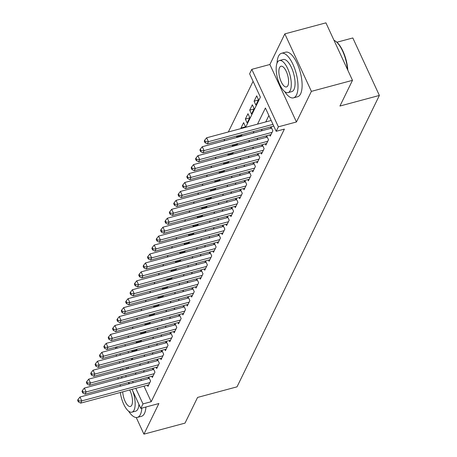 <?xml version="1.0" encoding="UTF-8"?>
<svg xmlns="http://www.w3.org/2000/svg" width="457" height="457" viewBox="0 0 457 457"><rect width="100%" height="100%" fill="white"/><g stroke="black" fill="none" stroke-linecap="round" stroke-linejoin="round"><path stroke-width="0.69" d="M245.626 127.326L260.387 97.118L249.619 73.811L251.801 69.344L278.364 126.829L276.182 131.302L265.414 107.995L257.525 124.133M269.881 64.494L296.444 121.979L311.4 91.366L352.49 80.335L325.927 22.85L284.837 33.881L269.881 64.494L251.801 69.344M336.9 42.233L352.821 37.96L379.379 95.444L237.017 386.839L197.573 397.424L185.016 423.119L143.926 434.15L158.882 403.537L140.802 408.387L132.004 389.353M121.122 368.976L120.3 370.656M115.324 348.691L116.141 347.012M253.087 81.323L228.346 131.964M224.798 139.225L223.981 140.905M220.434 148.165L219.611 149.839M216.07 157.099L215.247 158.779M211.7 166.04L210.877 167.719M207.335 174.98L206.513 176.659M202.965 183.914L202.148 185.593M198.601 192.854L197.778 194.533M194.231 201.794L193.414 203.474M189.866 210.728L189.044 212.408M185.496 219.668L184.679 221.348M181.132 228.609L180.309 230.288M176.762 237.549L175.945 239.222M172.398 246.483L171.575 248.162M168.027 255.423L167.211 257.102M163.663 264.363L162.841 266.043M159.293 273.297L158.476 274.977M154.929 282.237L154.106 283.917M150.564 291.178L149.742 292.857M146.194 300.112L145.372 301.791M141.83 309.052L141.007 310.731M137.46 317.992L136.643 319.672M133.096 326.932L132.273 328.606M128.725 335.866L127.909 337.546M311.4 91.366L284.837 33.881M117.809 377.631L118.409 378.927M136.237 417.509L143.926 434.15M269.681 134.946L270.241 136.152L272.863 130.788L271.07 126.909L270.304 128.468M265.317 143.881L265.877 145.092L268.493 139.728L266.699 135.843L265.934 137.408M260.947 152.821L261.507 154.032L264.129 148.668L262.335 144.783L261.57 146.349M256.583 161.761L257.142 162.966L259.759 157.608L257.965 153.723L257.2 155.283M252.213 170.695L252.772 171.906L255.394 166.542L253.601 162.658L252.835 164.223M247.848 179.635L248.408 180.846L251.024 175.482L249.231 171.598L248.465 173.163M243.478 188.575L244.038 189.781L246.66 184.422L244.866 180.538L244.101 182.103M239.114 197.515L239.674 198.721L242.29 193.357L240.496 189.472L239.731 191.037M234.744 206.45L235.304 207.661L237.926 202.297L236.132 198.412L235.366 199.977M230.379 215.39L230.939 216.601L233.556 211.237L231.762 207.352L231.002 208.918M226.015 224.33L226.569 225.535L229.191 220.171L227.397 216.292L226.632 217.852M221.645 233.264L222.205 234.475L224.827 229.111L223.027 225.227L222.268 226.792M217.281 242.204L217.835 243.415L220.457 238.051L218.663 234.167L217.898 235.732M212.911 251.144L213.47 252.35L216.092 246.991L214.293 243.107L213.533 244.666M208.546 260.079L209.1 261.29L211.722 255.926L209.929 252.041L209.163 253.606M204.176 269.019L204.736 270.23L207.358 264.866L205.564 260.981L204.799 262.547M199.812 277.959L200.372 279.17L202.988 273.806L201.194 269.921L200.429 271.487M195.442 286.899L196.002 288.104L198.624 282.74L196.83 278.856L196.064 280.421M191.077 295.833L191.637 297.044L194.254 291.68L192.46 287.796L191.694 289.361M186.707 304.773L187.267 305.984L189.889 300.62L188.095 296.736L187.33 298.301M182.343 313.713L182.903 314.919L185.519 309.555L183.725 305.676L182.96 307.235M177.973 322.648L178.533 323.859L181.155 318.495L179.361 314.61L178.596 316.175M173.609 331.588L174.168 332.799L176.785 327.435L174.991 323.55L174.226 325.116M169.239 340.528L169.798 341.733L172.42 336.375L170.627 332.49L169.861 334.05M164.874 349.462L165.434 350.673L168.05 345.309L166.257 341.425L165.497 342.99M160.51 358.402L161.064 359.613L163.686 354.249L161.892 350.365L161.127 351.93M156.14 367.342L156.7 368.553L159.322 363.189L157.522 359.305L156.762 360.87M151.775 376.282L152.33 377.488L154.952 372.124L153.158 368.239L152.392 369.804M136.06 350.33L131.81 351.467L132.319 350.439M140.43 341.39L136.18 342.533L136.683 341.499M144.795 332.45L140.545 333.593L141.053 332.559M149.165 323.516L144.915 324.653L145.417 323.625M153.529 314.576L149.279 315.718L149.787 314.684M157.899 305.636L153.649 306.778L154.152 305.744M162.264 296.702L158.013 297.838L158.516 296.804M166.634 287.761L162.384 288.904L162.886 287.87M170.998 278.821L166.748 279.964L167.251 278.93M175.362 269.881L171.118 271.024L171.621 269.99M179.732 260.947L175.482 262.084L175.985 261.056M184.097 252.007L179.847 253.149L180.355 252.115M188.467 243.067L184.217 244.209L184.719 243.175M192.831 234.133L188.581 235.269L189.089 234.235M197.201 225.192L192.951 226.335L193.454 225.301M201.566 216.252L197.315 217.395L197.824 216.361M205.936 207.318L201.686 208.455L202.188 207.421M210.3 198.378L206.05 199.52L206.558 198.487M214.67 189.438L210.42 190.58L210.923 189.546M219.034 180.498L214.784 181.64L215.293 180.606M223.404 171.564L219.154 172.7L219.657 171.672M227.769 162.623L223.519 163.766L224.021 162.732M232.139 153.683L227.889 154.826L228.391 153.792M236.503 144.749L232.253 145.886L232.756 144.852M240.868 135.809L236.623 136.951L237.126 135.918M245.238 126.869L240.988 128.011L243.61 122.647L245.403 126.532L244.923 127.514M249.602 117.935L245.352 119.071L247.974 113.707L249.768 117.592L247.151 122.956L245.352 119.071M253.972 108.995L249.722 110.137L252.344 104.773L254.138 108.657L251.516 114.016L249.722 110.137M258.336 100.054L254.086 101.197L256.708 95.833L258.502 99.717L255.886 105.081L254.086 101.197M124.847 344.675L125.447 345.972M128.04 351.582L128.64 352.884M131.233 358.494L131.833 359.79M135.746 350.976L136.226 349.993L135.98 349.456M132.044 351.97L131.81 351.467M140.11 342.036L140.596 341.053L140.345 340.516M136.409 343.03L136.18 342.533M144.481 333.096L144.96 332.113L144.715 331.576M140.779 334.09L140.545 333.593M148.845 324.162L149.33 323.173L149.079 322.636M145.143 325.156L144.915 324.653M153.215 315.221L153.695 314.239L153.449 313.702M149.513 316.215L149.279 315.718M157.579 306.281L158.065 305.299L157.814 304.762M153.878 307.275L153.649 306.778M161.949 297.347L162.429 296.359L162.184 295.822M158.248 298.341L158.013 297.838M166.314 288.407L166.794 287.424L166.548 286.887M162.612 289.401L162.384 288.904M170.684 279.467L171.164 278.484L170.912 277.947M166.976 280.461L166.748 279.964M175.048 270.533L175.528 269.544L175.282 269.007M171.346 271.527L171.118 271.024M179.418 261.593L179.898 260.61L179.647 260.073M175.711 262.586L175.482 262.084M183.783 252.652L184.262 251.67L184.017 251.133M180.081 253.646L179.847 253.149M188.153 243.712L188.632 242.73L188.381 242.193M184.445 244.706L184.217 244.209M192.517 234.778L192.997 233.79L192.751 233.253M188.815 235.772L188.581 235.269M196.887 225.838L197.367 224.855L197.116 224.318M193.18 226.832L192.951 226.335M201.251 216.898L201.731 215.915L201.486 215.378M197.55 217.892L197.315 217.395M205.616 207.964L206.101 206.975L205.85 206.438M201.914 208.958L201.686 208.455M209.986 199.024L210.466 198.041L210.22 197.504M206.284 200.017L206.05 199.52M214.35 190.083L214.836 189.101L214.584 188.564M210.648 191.077L210.42 190.58M218.72 181.149L219.2 180.161L218.954 179.624M215.018 182.143L214.784 181.64M223.085 172.209L223.57 171.226L223.319 170.69M219.383 173.203L219.154 172.7M227.455 163.269L227.934 162.286L227.689 161.749M223.753 164.263L223.519 163.766M231.819 154.329L232.299 153.346L232.053 152.809M228.117 155.323L227.889 154.826M236.189 145.395L236.669 144.406L236.423 143.869M232.482 146.389L232.253 145.886M240.553 136.454L241.033 135.472L240.788 134.935M236.852 137.448L236.623 136.951M241.216 128.508L240.988 128.011M144.006 386.131L151.204 401.714L284.397 129.091L276.182 131.302M268.882 115.507L265.745 121.928M262.198 129.188L261.375 130.868M257.834 138.123L257.011 139.802M253.464 147.063L252.647 148.742M249.099 156.003L248.277 157.682M244.729 164.943L243.912 166.616M240.365 173.877L239.542 175.557M235.995 182.817L235.178 184.497M231.63 191.757L230.808 193.437M227.26 200.692L226.444 202.371M222.896 209.632L222.073 211.311M218.526 218.572L217.709 220.251M214.162 227.506L213.339 229.186M209.792 236.446L208.975 238.126M205.427 245.386L204.605 247.066M201.063 254.326L200.24 256M196.693 263.261L195.87 264.94M192.328 272.201L191.506 273.88M187.958 281.141L187.142 282.82M183.594 290.075L182.771 291.755M179.224 299.015L178.407 300.695M174.86 307.955L174.037 309.635M170.49 316.89L169.673 318.569M166.125 325.83L165.303 327.509M161.755 334.77L160.938 336.449M157.391 343.71L156.568 345.383M153.021 352.644L152.204 354.324M148.656 361.584L147.834 363.264M144.286 370.524L143.469 372.204M140.813 379.224L141.413 380.521M147.405 385.217L147.965 386.428L150.587 381.064L148.788 377.179L148.028 378.744M296.444 121.979L278.364 126.829M151.204 401.714L142.984 403.919L140.802 408.387M352.49 80.335L339.934 106.035L379.379 95.444M127.72 368.662L128.537 366.982M132.084 359.722L132.907 358.042M136.454 350.787L137.271 349.108M140.819 341.847L141.641 340.168M145.189 332.907L146.006 331.228M149.553 323.973L150.376 322.294M153.923 315.033L154.74 313.353M158.288 306.093L159.11 304.413M162.652 297.153L163.475 295.479M167.022 288.218L167.845 286.539M171.386 279.278L172.209 277.599M175.756 270.338L176.573 268.659M180.121 261.404L180.943 259.725M184.491 252.464L185.308 250.784M188.855 243.524L189.678 241.844M193.225 234.59L194.042 232.91M197.59 225.649L198.412 223.97M201.96 216.709L202.777 215.03M206.324 207.769L207.147 206.096M210.694 198.835L211.511 197.156M215.058 189.895L215.881 188.215M219.429 180.955L220.245 179.275M223.793 172.021L224.615 170.341M228.163 163.08L228.98 161.401M232.527 154.14L233.35 152.461M236.892 145.206L237.714 143.527M241.262 136.266L242.084 134.587M116.632 346.88L117.232 348.177M119.825 353.792L120.425 355.089M123.019 360.699L123.619 361.995M126.206 367.611L126.806 368.908M129.411 383.737L128.811 382.44M126.223 376.831L125.624 375.534M123.03 369.919L122.43 368.622M119.837 363.012L119.237 361.716M116.644 356.1L116.044 354.803M132.593 381.429L133.193 382.726M135.786 388.336L142.984 403.919M253.983 131.393L253.161 133.073M249.613 140.333L248.791 142.007M245.249 149.268L244.426 150.947M240.879 158.208L240.062 159.887M236.515 167.148L235.692 168.827M232.145 176.082L231.328 177.762M227.78 185.022L226.958 186.702M223.41 193.962L222.593 195.642M219.046 202.897L218.223 204.576M214.676 211.837L213.859 213.516M210.311 220.777L209.489 222.456M205.941 229.717L205.124 231.391M201.577 238.651L200.754 240.331M197.207 247.591L196.39 249.271M192.843 256.531L192.02 258.211M188.473 265.466L187.656 267.145M184.108 274.406L183.286 276.085M179.744 283.346L178.921 285.025M175.374 292.28L174.551 293.96M171.009 301.22L170.187 302.9M166.639 310.16L165.822 311.84M162.275 319.1L161.452 320.774M157.905 328.035L157.088 329.714M153.541 336.975L152.718 338.654M149.171 345.915L148.354 347.594M144.806 354.849L143.984 356.529M140.436 363.789L139.619 365.469M136.072 372.729L135.249 374.409M150.582 381.075L149.342 378.39A1.845 0.691 155.2 0 0 149.348 378.39L79.981 397.007L81.774 400.892L149.822 382.629M78.775 400.972L78.056 399.418L77.621 400.309L78.336 401.863L78.775 400.972L81.774 400.892L80.683 403.125L148.731 384.863M79.981 397.007L78.056 399.418M78.336 401.863L80.683 403.125M122.07 376.488A23.073 8.94 -105 0 0 121.562 378.082M128.577 411.14A23.073 8.94 -105 0 0 137.374 417.395A23.073 8.94 -105 0 0 140.362 414.533A23.073 8.94 -105 0 0 141.824 408.112M137.374 417.395L141.481 416.293A23.073 8.94 -105 0 0 144.475 413.431A23.073 8.94 -105 0 0 145.932 407.01M138.911 404.296A16.612 6.438 75 0 1 137.854 409.095A16.612 6.438 75 0 1 135.695 411.157L131.919 412.168A16.612 6.438 -105 0 0 134.072 410.106A16.612 6.438 -105 0 0 132.621 390.689M120.351 384.714A16.612 6.438 -105 0 0 120.14 386.228M120.334 392.483A16.612 6.438 -105 0 0 131.919 412.168M122.75 391.838A10.705 4.147 -105 0 0 125.515 402.206A10.705 4.147 -105 0 0 130.388 406.467A10.705 4.147 -105 0 0 131.776 405.136A10.705 4.147 -105 0 0 129.668 389.981M129.12 383.817A16.612 6.438 -105 0 0 128.183 382.612M284.7 91.594A23.073 8.94 -105 0 0 293.491 97.849A23.073 8.94 -105 0 0 296.484 94.987A23.073 8.94 -105 0 0 294.714 68.67A23.073 8.94 -105 0 0 281.529 53.28A23.073 8.94 -105 0 0 278.536 56.142A23.073 8.94 -105 0 0 277.051 63.1M293.491 97.849L297.604 96.747A23.073 8.94 -105 0 0 300.592 93.885A23.073 8.94 -105 0 0 298.827 67.567A23.073 8.94 -105 0 0 285.636 52.178L281.529 53.28M279.427 60.535L283.203 59.519A16.612 6.438 75 0 1 292.697 70.601A16.612 6.438 75 0 1 293.971 89.549A16.612 6.438 75 0 1 291.817 91.611L288.036 92.622A16.612 6.438 -105 0 0 290.195 90.56A16.612 6.438 -105 0 0 288.915 71.612A16.612 6.438 -105 0 0 279.427 60.535A16.612 6.438 -105 0 0 277.268 62.598A16.612 6.438 -105 0 0 278.547 81.546A16.612 6.438 -105 0 0 288.036 92.622M287.893 85.59A10.705 4.147 -105 0 0 287.076 73.377A10.705 4.147 -105 0 0 280.958 66.236A10.705 4.147 -105 0 0 279.57 67.567A10.705 4.147 -105 0 0 280.387 79.781A10.705 4.147 -105 0 0 286.505 86.921A10.705 4.147 -105 0 0 287.893 85.59M347.497 69.533A23.073 8.94 -105 0 0 335.347 41.044A23.073 8.94 -105 0 0 333.976 40.262M335.347 41.044L335.884 41.421A22.519 8.723 75 0 1 347.817 70.218M154.946 372.135L153.706 369.456L84.351 388.067L86.145 391.952L154.186 373.689M83.14 392.032L82.426 390.478L81.986 391.369L82.706 392.923L83.14 392.032L86.145 391.952L85.053 394.185L153.095 375.922M84.351 388.067L82.426 390.478M82.706 392.923L85.053 394.185M159.316 363.195L158.076 360.516L88.715 379.133L90.509 383.017L158.556 364.755M87.51 383.092L86.79 381.538L86.356 382.435L87.07 383.989L87.51 383.092L90.509 383.017L89.418 385.251L157.465 366.988M88.715 379.133L86.79 381.538M87.07 383.989L89.418 385.251M163.68 354.261L162.441 351.576L93.085 370.193L94.879 374.077L162.921 355.814M91.874 374.157L91.16 372.604L90.72 373.495L91.44 375.048L91.874 374.157L94.879 374.077L93.788 376.311L161.829 358.048M93.085 370.193L91.16 372.604M91.44 375.048L93.788 376.311M168.05 345.321L166.811 342.636A1.845 0.691 155.2 0 0 166.816 342.636L97.45 361.253L99.243 365.137L167.291 346.874M96.244 365.217L95.524 363.663L95.09 364.555L95.804 366.108L96.244 365.217L99.243 365.137L98.152 367.371L166.199 349.108M97.45 361.253L95.524 363.663M95.804 366.108L98.152 367.371M172.415 336.381L171.175 333.701A1.845 0.691 155.2 0 0 171.186 333.696L101.82 352.313L103.613 356.197L171.655 337.934M100.609 356.277L99.889 354.723L99.455 355.62L100.174 357.174L100.609 356.277L103.613 356.197L102.522 358.437L170.564 340.174M101.82 352.313L99.889 354.723M100.174 357.174L102.522 358.437M176.785 327.446L175.545 324.761A1.845 0.691 155.2 0 0 175.551 324.761L106.184 343.378L107.978 347.263L176.025 329M104.979 347.337L104.259 345.783L103.819 346.68L104.539 348.234L104.979 347.337L107.978 347.263L106.887 349.496L174.934 331.234M106.184 343.378L104.259 345.783M104.539 348.234L106.887 349.496M181.149 318.506L179.909 315.821A1.845 0.691 155.2 0 0 179.915 315.821L110.548 334.438L112.348 338.323L180.389 320.06M109.343 338.403L108.623 336.849L108.189 337.74L108.909 339.294L109.343 338.403L112.348 338.323L111.257 340.556L179.298 322.294M110.548 334.438L108.623 336.849M108.909 339.294L111.257 340.556M185.519 309.566L184.28 306.887A1.845 0.691 155.2 0 0 184.285 306.881L114.918 325.498L116.712 329.383L184.759 311.12M113.713 329.463L112.993 327.909L112.553 328.806L113.273 330.36L113.713 329.463L116.712 329.383L115.621 331.616L183.663 313.353M114.918 325.498L112.993 327.909M113.273 330.36L115.621 331.616M189.883 300.626L188.644 297.947A1.845 0.691 155.2 0 0 188.65 297.947L119.283 316.564L121.082 320.448L189.124 302.186M118.077 320.523L117.358 318.969L116.923 319.866L117.643 321.42L118.077 320.523L121.082 320.448L119.985 322.682L188.033 304.419M119.283 316.564L117.358 318.969M117.643 321.42L119.985 322.682M194.248 291.692L193.008 289.007L123.653 307.624L125.447 311.508L193.488 293.245M122.442 311.588L121.728 310.035L121.288 310.926L122.008 312.479L122.442 311.588L125.447 311.508L124.355 313.742L192.397 295.479M123.653 307.624L121.728 310.035M122.008 312.479L124.355 313.742M198.618 282.752L197.378 280.067L128.017 298.684L129.817 302.568L197.858 284.305M126.812 302.648L126.092 301.094L125.658 301.986L126.372 303.539L126.812 302.648L129.817 302.568L128.72 304.802L196.767 286.539M128.017 298.684L126.092 301.094M126.372 303.539L128.72 304.802M202.982 273.812L201.743 271.132L132.387 289.749L134.181 293.634L202.223 275.371M131.176 293.708L130.462 292.154L130.022 293.051L130.742 294.605L131.176 293.708L134.181 293.634L133.09 295.868L201.131 277.605M132.387 289.749L130.462 292.154M130.742 294.605L133.09 295.868M207.352 264.877L206.113 262.192A1.845 0.691 155.2 0 0 206.118 262.192L136.752 280.809L138.545 284.694L206.593 266.431M135.546 284.774L134.826 283.22L134.392 284.111L135.106 285.665L135.546 284.774L138.545 284.694L137.454 286.927L205.501 268.665M136.752 280.809L134.826 283.22M135.106 285.665L137.454 286.927M211.717 255.937L210.477 253.252A1.845 0.691 155.2 0 0 210.488 253.252L141.122 271.869L142.915 275.754L210.957 257.491M139.911 275.834L139.196 274.28L138.757 275.171L139.476 276.725L139.911 275.834L142.915 275.754L141.824 277.987L209.866 259.725M141.122 271.869L139.196 274.28M139.476 276.725L141.824 277.987M216.087 246.997L214.847 244.318A1.845 0.691 155.2 0 0 214.853 244.312L145.486 262.929L147.28 266.814L215.327 248.551M144.281 266.894L143.561 265.34L143.127 266.237L143.841 267.791L144.281 266.894L147.28 266.814L146.189 269.053L214.236 250.79M145.486 262.929L143.561 265.34M143.841 267.791L146.189 269.053M220.451 238.063L219.211 235.378A1.845 0.691 155.2 0 0 219.223 235.378L149.856 253.995L151.65 257.879L219.691 239.617M148.645 257.954L147.931 256.4L147.491 257.297L148.211 258.851L148.645 257.954L151.65 257.879L150.559 260.113L218.6 241.85M149.856 253.995L147.931 256.4M148.211 258.851L150.559 260.113M224.821 229.123L223.582 226.438A1.845 0.691 155.2 0 0 223.587 226.438L154.22 245.055L156.014 248.939L224.061 230.676M153.015 249.019L152.295 247.466L151.861 248.357L152.575 249.91L153.015 249.019L156.014 248.939L154.923 251.173L222.97 232.91M154.22 245.055L152.295 247.466M152.575 249.91L154.923 251.173M229.186 220.183L227.946 217.503A1.845 0.691 155.2 0 0 227.957 217.498L158.59 236.115L160.384 239.999L228.426 221.736M157.379 240.079L156.665 238.525L156.225 239.422L156.945 240.976L157.379 240.079L160.384 239.999L159.293 242.233L227.335 223.97M158.59 236.115L156.665 238.525M156.945 240.976L159.293 242.233M233.556 211.243L232.316 208.563A1.845 0.691 155.2 0 0 232.322 208.563L162.955 227.18L164.749 231.065L232.796 212.802M161.749 231.139L161.03 229.585L160.596 230.482L161.31 232.036L161.749 231.139L164.749 231.065L163.657 233.298L231.705 215.036M162.955 227.18L161.03 229.585M161.31 232.036L163.657 233.298M237.92 202.308L236.68 199.623L167.325 218.24L169.119 222.125L237.16 203.862M166.114 222.205L165.394 220.651L164.96 221.542L165.68 223.096L166.114 222.205L169.119 222.125L168.027 224.358L236.069 206.096M167.325 218.24L165.394 220.651M165.68 223.096L168.027 224.358M242.29 193.368L241.05 190.683L171.689 209.3L173.483 213.185L241.53 194.922M170.484 213.265L169.764 211.711L169.324 212.602L170.044 214.156L170.484 213.265L173.483 213.185L172.392 215.418L240.439 197.156M171.689 209.3L169.764 211.711M170.044 214.156L172.392 215.418M246.654 184.428L245.415 181.749L176.059 200.366L177.853 204.245L245.895 185.988M174.848 204.325L174.128 202.771L173.694 203.668L174.414 205.222L174.848 204.325L177.853 204.245L176.762 206.484L244.803 188.221M176.059 200.366L174.128 202.771M174.414 205.222L176.762 206.484M251.024 175.494L249.785 172.809A1.845 0.691 155.2 0 0 249.79 172.809L180.424 191.426L182.217 195.31L250.265 177.048M179.218 195.39L178.498 193.837L178.059 194.728L178.778 196.282L179.218 195.39L182.217 195.31L181.126 197.544L249.168 179.281M180.424 191.426L178.498 193.837M178.778 196.282L181.126 197.544M255.389 166.554L254.149 163.869A1.845 0.691 155.2 0 0 254.155 163.869L184.788 182.486L186.587 186.37L254.629 168.107M183.583 186.45L182.863 184.896L182.429 185.788L183.148 187.341L183.583 186.45L186.587 186.37L185.491 188.604L253.538 170.341M184.788 182.486L182.863 184.896M183.148 187.341L185.491 188.604M259.753 157.614L258.519 154.934A1.845 0.691 155.2 0 0 258.525 154.929L189.158 173.546L190.952 177.43L258.999 159.167M187.947 177.51L187.233 175.956L186.793 176.853L187.513 178.407L187.947 177.51L190.952 177.43L189.861 179.67L257.902 161.407M189.158 173.546L187.233 175.956M187.513 178.407L189.861 179.67M264.123 148.679L262.884 145.994A1.845 0.691 155.2 0 0 262.889 145.994L193.522 164.611L195.322 168.496L263.363 150.233M192.317 168.57L191.597 167.016L191.163 167.913L191.877 169.467L192.317 168.57L195.322 168.496L194.225 170.729L262.272 152.467M193.522 164.611L191.597 167.016M191.877 169.467L194.225 170.729M268.488 139.739L267.248 137.054A1.845 0.691 155.2 0 0 267.259 137.054L197.892 155.671L199.686 159.556L267.728 141.293M196.681 159.636L195.967 158.082L195.527 158.973L196.247 160.527L196.681 159.636L199.686 159.556L198.595 161.789L266.637 143.527M197.892 155.671L195.967 158.082M196.247 160.527L198.595 161.789M272.858 130.799L271.618 128.12L202.257 146.731L204.05 150.616L272.098 132.353M201.051 150.696L200.332 149.142L199.898 150.039L200.612 151.593L201.051 150.696L204.05 150.616L202.959 152.849L271.007 134.587M202.257 146.731L200.332 149.142M200.612 151.593L202.959 152.849M271.178 120.471L206.627 137.797L208.421 141.681L272.972 124.355M205.416 141.756L204.702 140.202L204.262 141.099L204.982 142.653L205.416 141.756L208.421 141.681L207.329 143.915L273.772 126.081M206.627 137.797L204.702 140.202M204.982 142.653L207.329 143.915"/></g></svg>
